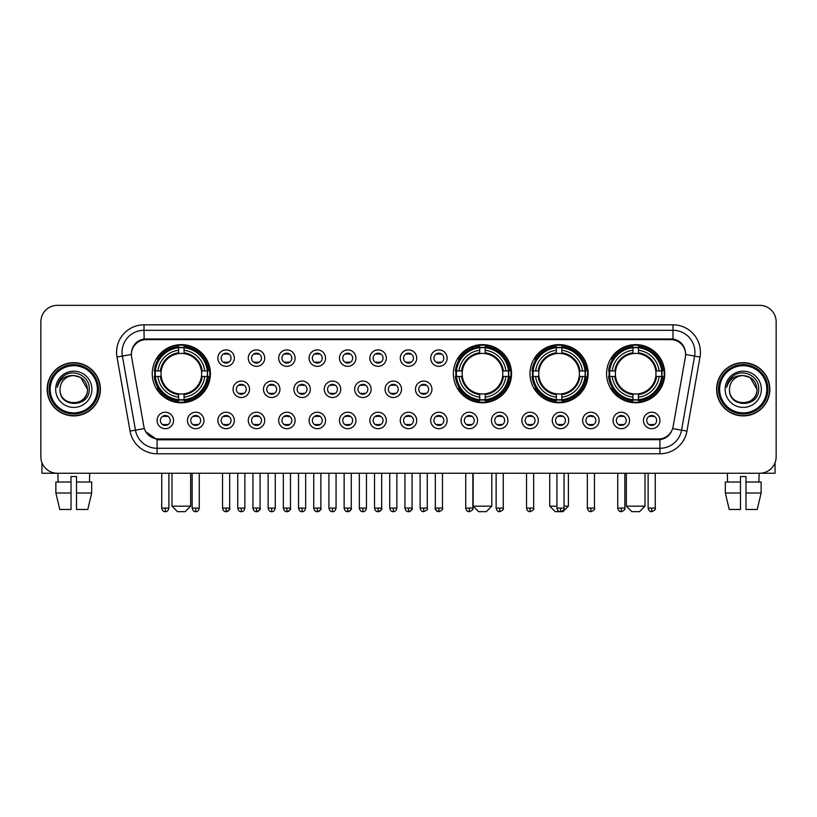 <?xml version="1.0" encoding="UTF-8"?>
<svg xmlns="http://www.w3.org/2000/svg" width="817" height="817" viewBox="0 0 817 817"><rect width="100%" height="100%" fill="white"/><g stroke="black" fill="none" stroke-linecap="round" stroke-linejoin="round"><path stroke-width="1.23" d="M453.384 373.706A29.085 29.085 0 0 0 482.469 402.791A29.085 29.085 0 0 0 511.554 373.706A29.085 29.085 0 0 0 482.469 344.631A29.085 29.085 0 0 0 453.384 373.706M529.988 373.706A29.085 29.085 0 0 0 559.073 402.791A29.085 29.085 0 0 0 588.158 373.706A29.085 29.085 0 0 0 559.073 344.631A29.085 29.085 0 0 0 529.988 373.706M606.592 373.706A29.085 29.085 0 0 0 635.677 402.791A29.085 29.085 0 0 0 664.762 373.706A29.085 29.085 0 0 0 635.677 344.631A29.085 29.085 0 0 0 606.592 373.706M152.238 373.706A29.085 29.085 0 0 0 181.323 402.791A29.085 29.085 0 0 0 210.408 373.706A29.085 29.085 0 0 0 181.323 344.631A29.085 29.085 0 0 0 152.238 373.706M203.933 420.459A8.231 8.231 0 0 1 195.702 428.69A8.231 8.231 0 0 1 187.471 420.459A8.231 8.231 0 0 1 195.702 412.228A8.231 8.231 0 0 1 203.933 420.459M190.759 420.459A4.943 4.943 0 0 0 195.702 425.402A4.943 4.943 0 0 0 200.645 420.459A4.943 4.943 0 0 0 195.702 415.526A4.943 4.943 0 0 0 190.759 420.459M234.336 420.459A8.231 8.231 0 0 1 226.105 428.69A8.231 8.231 0 0 1 217.873 420.459A8.231 8.231 0 0 1 226.105 412.228A8.231 8.231 0 0 1 234.336 420.459M221.162 420.459A4.943 4.943 0 0 0 226.105 425.402A4.943 4.943 0 0 0 231.037 420.459A4.943 4.943 0 0 0 226.105 415.526A4.943 4.943 0 0 0 221.162 420.459M264.728 420.459A8.231 8.231 0 0 1 256.497 428.69A8.231 8.231 0 0 1 248.266 420.459A8.231 8.231 0 0 1 256.497 412.228A8.231 8.231 0 0 1 264.728 420.459M251.565 420.459A4.943 4.943 0 0 0 256.497 425.402A4.943 4.943 0 0 0 261.44 420.459A4.943 4.943 0 0 0 256.497 415.526A4.943 4.943 0 0 0 251.565 420.459M295.131 420.459A8.231 8.231 0 0 1 286.9 428.69A8.231 8.231 0 0 1 278.668 420.459A8.231 8.231 0 0 1 286.9 412.228A8.231 8.231 0 0 1 295.131 420.459M281.967 420.459A4.943 4.943 0 0 0 286.9 425.402A4.943 4.943 0 0 0 291.843 420.459A4.943 4.943 0 0 0 286.9 415.526A4.943 4.943 0 0 0 281.967 420.459M325.534 420.459A8.231 8.231 0 0 1 317.302 428.69A8.231 8.231 0 0 1 309.071 420.459A8.231 8.231 0 0 1 317.302 412.228A8.231 8.231 0 0 1 325.534 420.459M312.36 420.459A4.943 4.943 0 0 0 317.302 425.402A4.943 4.943 0 0 0 322.235 420.459A4.943 4.943 0 0 0 317.302 415.526A4.943 4.943 0 0 0 312.36 420.459M355.936 420.459A8.231 8.231 0 0 1 347.705 428.69A8.231 8.231 0 0 1 339.474 420.459A8.231 8.231 0 0 1 347.705 412.228A8.231 8.231 0 0 1 355.936 420.459M342.762 420.459A4.943 4.943 0 0 0 347.705 425.402A4.943 4.943 0 0 0 352.638 420.459A4.943 4.943 0 0 0 347.705 415.526A4.943 4.943 0 0 0 342.762 420.459M386.329 420.459A8.231 8.231 0 0 1 378.097 428.69A8.231 8.231 0 0 1 369.866 420.459A8.231 8.231 0 0 1 378.097 412.228A8.231 8.231 0 0 1 386.329 420.459M373.165 420.459A4.943 4.943 0 0 0 378.097 425.402A4.943 4.943 0 0 0 383.04 420.459A4.943 4.943 0 0 0 378.097 415.526A4.943 4.943 0 0 0 373.165 420.459M416.731 420.459A8.231 8.231 0 0 1 408.5 428.69A8.231 8.231 0 0 1 400.269 420.459A8.231 8.231 0 0 1 408.5 412.228A8.231 8.231 0 0 1 416.731 420.459M403.557 420.459A4.943 4.943 0 0 0 408.5 425.402A4.943 4.943 0 0 0 413.443 420.459A4.943 4.943 0 0 0 408.5 415.526A4.943 4.943 0 0 0 403.557 420.459M447.134 420.459A8.231 8.231 0 0 1 438.903 428.69A8.231 8.231 0 0 1 430.671 420.459A8.231 8.231 0 0 1 438.903 412.228A8.231 8.231 0 0 1 447.134 420.459M433.96 420.459A4.943 4.943 0 0 0 438.903 425.402A4.943 4.943 0 0 0 443.835 420.459A4.943 4.943 0 0 0 438.903 415.526A4.943 4.943 0 0 0 433.96 420.459M477.526 420.459A8.231 8.231 0 0 1 469.295 428.69A8.231 8.231 0 0 1 461.064 420.459A8.231 8.231 0 0 1 469.295 412.228A8.231 8.231 0 0 1 477.526 420.459M464.362 420.459A4.943 4.943 0 0 0 469.295 425.402A4.943 4.943 0 0 0 474.238 420.459A4.943 4.943 0 0 0 469.295 415.526A4.943 4.943 0 0 0 464.362 420.459M507.929 420.459A8.231 8.231 0 0 1 499.698 428.69A8.231 8.231 0 0 1 491.466 420.459A8.231 8.231 0 0 1 499.698 412.228A8.231 8.231 0 0 1 507.929 420.459M494.765 420.459A4.943 4.943 0 0 0 499.698 425.402A4.943 4.943 0 0 0 504.64 420.459A4.943 4.943 0 0 0 499.698 415.526A4.943 4.943 0 0 0 494.765 420.459M538.332 420.459A8.231 8.231 0 0 1 530.1 428.69A8.231 8.231 0 0 1 521.869 420.459A8.231 8.231 0 0 1 530.1 412.228A8.231 8.231 0 0 1 538.332 420.459M525.157 420.459A4.943 4.943 0 0 0 530.1 425.402A4.943 4.943 0 0 0 535.033 420.459A4.943 4.943 0 0 0 530.1 415.526A4.943 4.943 0 0 0 525.157 420.459M568.734 420.459A8.231 8.231 0 0 1 560.503 428.69A8.231 8.231 0 0 1 552.272 420.459A8.231 8.231 0 0 1 560.503 412.228A8.231 8.231 0 0 1 568.734 420.459M555.56 420.459A4.943 4.943 0 0 0 560.503 425.402A4.943 4.943 0 0 0 565.435 420.459A4.943 4.943 0 0 0 560.503 415.526A4.943 4.943 0 0 0 555.56 420.459M599.127 420.459A8.231 8.231 0 0 1 590.895 428.69A8.231 8.231 0 0 1 582.664 420.459A8.231 8.231 0 0 1 590.895 412.228A8.231 8.231 0 0 1 599.127 420.459M585.963 420.459A4.943 4.943 0 0 0 590.895 425.402A4.943 4.943 0 0 0 595.838 420.459A4.943 4.943 0 0 0 590.895 415.526A4.943 4.943 0 0 0 585.963 420.459M629.529 420.459A8.231 8.231 0 0 1 621.298 428.69A8.231 8.231 0 0 1 613.067 420.459A8.231 8.231 0 0 1 621.298 412.228A8.231 8.231 0 0 1 629.529 420.459M616.355 420.459A4.943 4.943 0 0 0 621.298 425.402A4.943 4.943 0 0 0 626.241 420.459A4.943 4.943 0 0 0 621.298 415.526A4.943 4.943 0 0 0 616.355 420.459M659.932 420.459A8.231 8.231 0 0 1 651.7 428.69A8.231 8.231 0 0 1 643.469 420.459A8.231 8.231 0 0 1 651.7 412.228A8.231 8.231 0 0 1 659.932 420.459M646.758 420.459A4.943 4.943 0 0 0 651.7 425.402A4.943 4.943 0 0 0 656.633 420.459A4.943 4.943 0 0 0 651.7 415.526A4.943 4.943 0 0 0 646.758 420.459M173.531 420.459A8.231 8.231 0 0 1 165.3 428.69A8.231 8.231 0 0 1 157.068 420.459A8.231 8.231 0 0 1 165.3 412.228A8.231 8.231 0 0 1 173.531 420.459M160.367 420.459A4.943 4.943 0 0 0 165.3 425.402A4.943 4.943 0 0 0 170.242 420.459A4.943 4.943 0 0 0 165.3 415.526A4.943 4.943 0 0 0 160.367 420.459M249.532 389.29A8.231 8.231 0 0 1 241.301 397.522A8.231 8.231 0 0 1 233.07 389.29A8.231 8.231 0 0 1 241.301 381.059A8.231 8.231 0 0 1 249.532 389.29M236.358 389.29A4.943 4.943 0 0 0 241.301 394.233A4.943 4.943 0 0 0 246.244 389.29A4.943 4.943 0 0 0 241.301 384.358A4.943 4.943 0 0 0 236.358 389.29M279.935 389.29A8.231 8.231 0 0 1 271.704 397.522A8.231 8.231 0 0 1 263.472 389.29A8.231 8.231 0 0 1 271.704 381.059A8.231 8.231 0 0 1 279.935 389.29M266.761 389.29A4.943 4.943 0 0 0 271.704 394.233A4.943 4.943 0 0 0 276.636 389.29A4.943 4.943 0 0 0 271.704 384.358A4.943 4.943 0 0 0 266.761 389.29M310.327 389.29A8.231 8.231 0 0 1 302.096 397.522A8.231 8.231 0 0 1 293.875 389.29A8.231 8.231 0 0 1 302.096 381.059A8.231 8.231 0 0 1 310.327 389.29M297.163 389.29A4.943 4.943 0 0 0 302.096 394.233A4.943 4.943 0 0 0 307.039 389.29A4.943 4.943 0 0 0 302.096 384.358A4.943 4.943 0 0 0 297.163 389.29M340.73 389.29A8.231 8.231 0 0 1 332.499 397.522A8.231 8.231 0 0 1 324.267 389.29A8.231 8.231 0 0 1 332.499 381.059A8.231 8.231 0 0 1 340.73 389.29M327.566 389.29A4.943 4.943 0 0 0 332.499 394.233A4.943 4.943 0 0 0 337.441 389.29A4.943 4.943 0 0 0 332.499 384.358A4.943 4.943 0 0 0 327.566 389.29M371.132 389.29A8.231 8.231 0 0 1 362.901 397.522A8.231 8.231 0 0 1 354.67 389.29A8.231 8.231 0 0 1 362.901 381.059A8.231 8.231 0 0 1 371.132 389.29M357.958 389.29A4.943 4.943 0 0 0 362.901 394.233A4.943 4.943 0 0 0 367.844 389.29A4.943 4.943 0 0 0 362.901 384.358A4.943 4.943 0 0 0 357.958 389.29M401.535 389.29A8.231 8.231 0 0 1 393.304 397.522A8.231 8.231 0 0 1 385.073 389.29A8.231 8.231 0 0 1 393.304 381.059A8.231 8.231 0 0 1 401.535 389.29M388.361 389.29A4.943 4.943 0 0 0 393.304 394.233A4.943 4.943 0 0 0 398.236 389.29A4.943 4.943 0 0 0 393.304 384.358A4.943 4.943 0 0 0 388.361 389.29M431.927 389.29A8.231 8.231 0 0 1 423.696 397.522A8.231 8.231 0 0 1 415.465 389.29A8.231 8.231 0 0 1 423.696 381.059A8.231 8.231 0 0 1 431.927 389.29M418.764 389.29A4.943 4.943 0 0 0 423.696 394.233A4.943 4.943 0 0 0 428.639 389.29A4.943 4.943 0 0 0 423.696 384.358A4.943 4.943 0 0 0 418.764 389.29M234.336 358.122A8.231 8.231 0 0 1 226.105 366.353A8.231 8.231 0 0 1 217.873 358.122A8.231 8.231 0 0 1 226.105 349.89A8.231 8.231 0 0 1 234.336 358.122M221.162 358.122A4.943 4.943 0 0 0 226.105 363.065A4.943 4.943 0 0 0 231.037 358.122A4.943 4.943 0 0 0 226.105 353.189A4.943 4.943 0 0 0 221.162 358.122M264.728 358.122A8.231 8.231 0 0 1 256.497 366.353A8.231 8.231 0 0 1 248.266 358.122A8.231 8.231 0 0 1 256.497 349.89A8.231 8.231 0 0 1 264.728 358.122M251.565 358.122A4.943 4.943 0 0 0 256.497 363.065A4.943 4.943 0 0 0 261.44 358.122A4.943 4.943 0 0 0 256.497 353.189A4.943 4.943 0 0 0 251.565 358.122M295.131 358.122A8.231 8.231 0 0 1 286.9 366.353A8.231 8.231 0 0 1 278.668 358.122A8.231 8.231 0 0 1 286.9 349.89A8.231 8.231 0 0 1 295.131 358.122M281.967 358.122A4.943 4.943 0 0 0 286.9 363.065A4.943 4.943 0 0 0 291.843 358.122A4.943 4.943 0 0 0 286.9 353.189A4.943 4.943 0 0 0 281.967 358.122M325.534 358.122A8.231 8.231 0 0 1 317.302 366.353A8.231 8.231 0 0 1 309.071 358.122A8.231 8.231 0 0 1 317.302 349.89A8.231 8.231 0 0 1 325.534 358.122M312.36 358.122A4.943 4.943 0 0 0 317.302 363.065A4.943 4.943 0 0 0 322.235 358.122A4.943 4.943 0 0 0 317.302 353.189A4.943 4.943 0 0 0 312.36 358.122M355.936 358.122A8.231 8.231 0 0 1 347.705 366.353A8.231 8.231 0 0 1 339.474 358.122A8.231 8.231 0 0 1 347.705 349.89A8.231 8.231 0 0 1 355.936 358.122M342.762 358.122A4.943 4.943 0 0 0 347.705 363.065A4.943 4.943 0 0 0 352.638 358.122A4.943 4.943 0 0 0 347.705 353.189A4.943 4.943 0 0 0 342.762 358.122M386.329 358.122A8.231 8.231 0 0 1 378.097 366.353A8.231 8.231 0 0 1 369.866 358.122A8.231 8.231 0 0 1 378.097 349.89A8.231 8.231 0 0 1 386.329 358.122M373.165 358.122A4.943 4.943 0 0 0 378.097 363.065A4.943 4.943 0 0 0 383.04 358.122A4.943 4.943 0 0 0 378.097 353.189A4.943 4.943 0 0 0 373.165 358.122M416.731 358.122A8.231 8.231 0 0 1 408.5 366.353A8.231 8.231 0 0 1 400.269 358.122A8.231 8.231 0 0 1 408.5 349.89A8.231 8.231 0 0 1 416.731 358.122M403.557 358.122A4.943 4.943 0 0 0 408.5 363.065A4.943 4.943 0 0 0 413.443 358.122A4.943 4.943 0 0 0 408.5 353.189A4.943 4.943 0 0 0 403.557 358.122M447.134 358.122A8.231 8.231 0 0 1 438.903 366.353A8.231 8.231 0 0 1 430.671 358.122A8.231 8.231 0 0 1 438.903 349.89A8.231 8.231 0 0 1 447.134 358.122M433.96 358.122A4.943 4.943 0 0 0 438.903 363.065A4.943 4.943 0 0 0 443.835 358.122A4.943 4.943 0 0 0 438.903 353.189A4.943 4.943 0 0 0 433.96 358.122M131.619 357.019A14.818 14.818 0 0 1 146.202 339.637L670.798 339.637A14.818 14.818 0 0 1 685.381 357.019L673.096 426.709A14.818 14.818 0 0 1 658.502 438.954L158.498 438.954A14.818 14.818 0 0 1 143.904 426.709L131.619 357.019M154.852 376.453A26.614 26.614 0 0 1 154.852 370.969M609.206 376.453A26.614 26.614 0 0 1 609.206 370.969M532.602 376.453A26.614 26.614 0 0 1 532.602 370.969M455.998 376.453A26.614 26.614 0 0 1 455.998 370.969M47.161 389.29A26.614 26.614 0 0 0 73.775 415.904A26.614 26.614 0 0 0 100.389 389.29A26.614 26.614 0 0 0 73.775 362.677A26.614 26.614 0 0 0 47.161 389.29M716.611 389.29A26.614 26.614 0 0 0 743.225 415.904A26.614 26.614 0 0 0 769.839 389.29A26.614 26.614 0 0 0 743.225 362.677A26.614 26.614 0 0 0 716.611 389.29M131.455 352.26L131.414 354.476L131.455 352.26C132.599 344.958 136.786 340.536 144.006 338.973L672.994 338.973C680.204 340.526 684.391 344.948 685.545 352.26L685.586 354.476M144.006 324.819L672.994 324.819A27.441 27.441 0 0 1 700.006 357.019L686.944 431.1A27.441 27.441 0 0 1 659.922 453.772L157.078 453.772A27.441 27.441 0 0 1 130.056 431.1L116.994 357.019A27.441 27.441 0 0 1 144.006 324.819L144.006 330.303L672.994 330.303A21.947 21.947 0 0 1 694.603 356.069L681.541 430.14A21.947 21.947 0 0 1 659.922 448.288L157.078 448.288A21.947 21.947 0 0 1 135.459 430.14L122.397 356.069A21.947 21.947 0 0 1 144.006 330.303L144.129 338.953M135.408 343.477L139.35 340.495M139.482 340.423L143.312 339.096M659.922 453.772L659.922 439.679C666.447 438.596 670.665 434.889 672.585 428.568C670.675 434.889 666.458 438.586 659.922 439.679L158.784 439.781L157.078 439.679L145.518 431.55M684.125 347.174L685.545 352.26M776.15 321.796A16.463 16.463 0 0 0 759.687 305.344L57.313 305.344A16.463 16.463 0 0 0 40.85 321.796L40.85 456.785A16.463 16.463 0 0 0 57.313 473.247L759.687 473.247A16.463 16.463 0 0 0 776.15 456.785L776.15 321.796L776.15 456.785M672.646 428.578L681.541 430.14L694.603 356.069L700.006 357.019M40.85 321.796L40.85 456.785M759.687 305.344L57.313 305.344M57.313 473.247L759.687 473.247M41.943 462.698L41.943 473.247L105.597 473.247M55.873 482.03L55.873 493.008L59.774 509.471L55.873 493.008L55.873 482.03L71.028 482.03L71.028 476.546L76.522 476.546L76.522 482.03L91.678 482.03L91.678 493.008L87.776 509.471L91.678 493.008L76.522 493.008L76.522 482.03L76.522 509.471L87.776 509.471M89.686 473.247L89.451 482.03M71.028 482.03L71.028 509.471L59.774 509.471M55.873 493.008L71.028 493.008M57.864 473.247L58.099 482.03M97.366 389.29A23.591 23.591 0 0 0 73.775 365.699A23.591 23.591 0 0 0 50.174 389.29A23.591 23.591 0 0 0 73.775 412.891A23.591 23.591 0 0 0 97.366 389.29M98.469 389.29A24.694 24.694 0 0 0 73.775 364.596A24.694 24.694 0 0 0 49.081 389.29A24.694 24.694 0 0 0 73.775 413.984A24.694 24.694 0 0 0 98.469 389.29M100.113 389.29A26.338 26.338 0 0 0 73.775 362.952A26.338 26.338 0 0 0 47.437 389.29A26.338 26.338 0 0 0 73.775 415.639A26.338 26.338 0 0 0 100.113 389.29M87.49 389.29C86.673 380.957 82.109 376.392 73.775 375.575L80.638 377.413L87.49 389.29L80.638 377.413L73.775 375.575L80.638 377.413L87.49 389.29L80.638 377.413L73.775 375.575L80.638 377.413L87.49 389.29C88.328 406.989 59.212 406.989 60.06 389.29C58.834 408.337 89.87 407.908 89.227 389.29C90.248 376.228 73.121 367.926 63.256 376.341C59.815 379.211 57.803 382.867 57.21 387.299C59.794 379.129 65.319 375.217 73.775 375.575L80.638 377.413L87.49 389.29C88.328 406.989 59.212 406.989 60.06 389.29C59.212 406.989 88.328 406.989 87.49 389.29C88.328 406.989 59.212 406.989 60.06 389.29C59.212 406.989 88.328 406.989 87.49 389.29C88.328 406.989 59.212 406.989 60.06 389.29C59.212 406.989 88.328 406.989 87.49 389.29C88.328 406.989 59.212 406.989 60.06 389.29C59.212 406.989 88.328 406.989 87.49 389.29C88.328 406.989 59.212 406.989 60.06 389.29C59.212 406.989 88.328 406.989 87.49 389.29C88.328 406.989 59.212 406.989 60.06 389.29C59.212 406.989 88.328 406.989 87.49 389.29C88.328 406.989 59.212 406.989 60.06 389.29A13.715 13.715 0 0 1 73.775 375.575L80.638 377.413L87.49 389.29C88.042 399.942 74.347 407.019 65.993 400.596M55.668 389.29A18.107 18.107 0 0 0 73.775 407.407A18.107 18.107 0 0 0 91.882 389.29A18.107 18.107 0 0 0 73.775 371.184A18.107 18.107 0 0 0 55.668 389.29M63.246 376.341L59.202 381.151M58.957 381.621L59.314 380.957L58.957 381.621M185.163 511.656L177.483 511.656L171.999 506.172L190.657 506.172L185.163 511.656M184.07 399.687L184.07 400.79A27.216 27.216 0 0 0 208.406 376.453L207.304 376.453A26.124 26.124 0 0 1 184.07 399.687L184.07 397.144A23.591 23.591 0 0 0 204.761 376.453L201.442 376.453A20.302 20.302 0 0 0 184.07 353.598L184.07 347.736A26.124 26.124 0 0 1 207.304 370.969L208.406 370.969A27.216 27.216 0 0 0 184.07 346.633L184.07 347.736M155.353 376.453L154.25 376.453A27.216 27.216 0 0 0 178.586 400.79L178.586 399.687A26.124 26.124 0 0 1 155.353 376.453L157.885 376.453A23.591 23.591 0 0 0 178.586 397.144L178.586 393.825A20.302 20.302 0 0 0 201.442 376.453L202.248 376.453A21.109 21.109 0 0 1 184.07 394.642L184.07 397.144M178.586 347.736L178.586 346.633A27.216 27.216 0 0 0 154.25 370.969L155.353 370.969A26.124 26.124 0 0 1 178.586 347.736L178.586 350.279A23.591 23.591 0 0 0 157.885 370.969L161.204 370.969A20.302 20.302 0 0 0 178.586 393.825L178.586 394.642A21.109 21.109 0 0 1 160.398 376.453L157.885 376.453M155.404 376.453A26.062 26.062 0 0 1 155.404 370.969M184.07 347.787A26.062 26.062 0 0 0 178.586 347.787M207.242 370.969A26.062 26.062 0 0 1 207.242 376.453M207.304 370.969L204.761 370.969A23.591 23.591 0 0 0 184.07 350.279M204.761 376.453L207.304 376.453M178.586 397.144L178.586 399.687M201.442 370.969L204.761 370.969M201.442 376.453A20.302 20.302 0 0 1 184.07 393.825L184.07 394.642M178.586 393.825A20.302 20.302 0 0 1 161.204 376.453L160.398 376.453M184.07 399.625A26.062 26.062 0 0 1 178.586 399.625M157.885 370.969L155.353 370.969M178.586 353.557L178.586 350.279M184.07 353.598A20.302 20.302 0 0 0 161.204 370.969L160.398 370.969A21.109 21.109 0 0 1 178.586 352.781M184.07 353.557L184.07 352.781A21.109 21.109 0 0 1 202.248 370.969M158.498 358.898L156.935 358.898A28.534 28.534 0 0 1 209.857 373.706A28.534 28.534 0 0 1 156.935 388.524L158.498 388.524M486.309 511.656L478.629 511.656L473.145 506.172L491.793 506.172L486.309 511.656M485.216 399.687L485.216 400.79A27.216 27.216 0 0 0 509.542 376.453L508.44 376.453A26.124 26.124 0 0 1 485.216 399.687L485.216 397.144A23.591 23.591 0 0 0 505.907 376.453L502.588 376.453A20.302 20.302 0 0 0 485.216 353.598L485.216 347.736A26.124 26.124 0 0 1 508.44 370.969L509.542 370.969A27.216 27.216 0 0 0 485.216 346.633L485.216 347.736M456.499 376.453L455.386 376.453A27.216 27.216 0 0 0 479.722 400.79L479.722 399.687A26.124 26.124 0 0 1 456.499 376.453L459.031 376.453A23.591 23.591 0 0 0 479.722 397.144L479.722 393.825A20.302 20.302 0 0 0 502.588 376.453L503.395 376.453A21.109 21.109 0 0 1 485.216 394.642L485.216 397.144M479.722 347.736L479.722 346.633A27.216 27.216 0 0 0 455.386 370.969L456.499 370.969A26.124 26.124 0 0 1 479.722 347.736L479.722 350.279A23.591 23.591 0 0 0 459.031 370.969L462.351 370.969A20.302 20.302 0 0 0 479.722 393.825L479.722 394.642A21.109 21.109 0 0 1 461.544 376.453L459.031 376.453M456.55 376.453A26.062 26.062 0 0 1 456.55 370.969M485.216 347.787A26.062 26.062 0 0 0 479.722 347.787M508.388 370.969A26.062 26.062 0 0 1 508.388 376.453M508.44 370.969L505.907 370.969A23.591 23.591 0 0 0 485.216 350.279M505.907 376.453L508.44 376.453M479.722 397.144L479.722 399.687M502.588 370.969L505.907 370.969M502.588 376.453A20.302 20.302 0 0 1 485.216 393.825L485.216 394.642M479.722 393.825A20.302 20.302 0 0 1 462.351 376.453L461.544 376.453M485.216 399.625A26.062 26.062 0 0 1 479.722 399.625M459.031 370.969L456.499 370.969M479.722 353.557L479.722 350.279M485.216 353.598A20.302 20.302 0 0 0 462.351 370.969L461.544 370.969A21.109 21.109 0 0 1 479.722 352.781M485.216 353.557L485.216 352.781A21.109 21.109 0 0 1 503.395 370.969M459.634 358.898L458.082 358.898A28.534 28.534 0 0 1 511.003 373.706A28.534 28.534 0 0 1 458.082 388.524L459.634 388.524M564.067 506.172L568.397 506.172L562.913 511.656L555.233 511.656L549.739 506.172L556.928 506.172M561.82 399.687L561.82 400.79A27.216 27.216 0 0 0 586.146 376.453L585.043 376.453A26.124 26.124 0 0 1 561.82 399.687L561.82 397.144A23.591 23.591 0 0 0 582.511 376.453L579.192 376.453A20.302 20.302 0 0 0 561.82 353.598L561.82 347.736A26.124 26.124 0 0 1 585.043 370.969L586.146 370.969A27.216 27.216 0 0 0 561.82 346.633L561.82 347.736M533.092 376.453L531.99 376.453A27.216 27.216 0 0 0 556.326 400.79L556.326 399.687A26.124 26.124 0 0 1 533.092 376.453L535.635 376.453A23.591 23.591 0 0 0 556.326 397.144L556.326 393.825A20.302 20.302 0 0 0 579.192 376.453L579.999 376.453A21.109 21.109 0 0 1 561.82 394.642L561.82 397.144M556.326 347.736L556.326 346.633A27.216 27.216 0 0 0 531.99 370.969L533.092 370.969A26.124 26.124 0 0 1 556.326 347.736L556.326 350.279A23.591 23.591 0 0 0 535.635 370.969L538.954 370.969A20.302 20.302 0 0 0 556.326 393.825L556.326 394.642A21.109 21.109 0 0 1 538.148 376.453L535.635 376.453M533.154 376.453A26.062 26.062 0 0 1 533.154 370.969M561.82 347.787A26.062 26.062 0 0 0 556.326 347.787M584.992 370.969A26.062 26.062 0 0 1 584.992 376.453M585.043 370.969L582.511 370.969A23.591 23.591 0 0 0 561.82 350.279M582.511 376.453L585.043 376.453M556.326 397.144L556.326 399.687M579.192 370.969L582.511 370.969M579.192 376.453A20.302 20.302 0 0 1 561.82 393.825L561.82 394.642M556.326 393.825A20.302 20.302 0 0 1 538.954 376.453L538.148 376.453M561.82 399.625A26.062 26.062 0 0 1 556.326 399.625M535.635 370.969L533.092 370.969M556.326 353.557L556.326 350.279M561.82 353.598A20.302 20.302 0 0 0 538.954 370.969L538.148 370.969A21.109 21.109 0 0 1 556.326 352.781M561.82 353.557L561.82 352.781A21.109 21.109 0 0 1 579.999 370.969M536.238 358.898L534.686 358.898A28.534 28.534 0 0 1 587.607 373.706A28.534 28.534 0 0 1 534.686 388.524L536.238 388.524M639.517 511.656L631.837 511.656L626.343 506.172L645.001 506.172L639.517 511.656M638.414 399.687L638.414 400.79A27.216 27.216 0 0 0 662.75 376.453L661.647 376.453A26.124 26.124 0 0 1 638.414 399.687L638.414 397.144A23.591 23.591 0 0 0 659.115 376.453L655.796 376.453A20.302 20.302 0 0 0 638.414 353.598L638.414 347.736A26.124 26.124 0 0 1 661.647 370.969L662.75 370.969A27.216 27.216 0 0 0 638.414 346.633L638.414 347.736M609.696 376.453L608.594 376.453A27.216 27.216 0 0 0 632.93 400.79L632.93 399.687A26.124 26.124 0 0 1 609.696 376.453L612.239 376.453A23.591 23.591 0 0 0 632.93 397.144L632.93 393.825A20.302 20.302 0 0 0 655.796 376.453L656.602 376.453A21.109 21.109 0 0 1 638.414 394.642L638.414 397.144M632.93 347.736L632.93 346.633A27.216 27.216 0 0 0 608.594 370.969L609.696 370.969A26.124 26.124 0 0 1 632.93 347.736L632.93 350.279A23.591 23.591 0 0 0 612.239 370.969L615.558 370.969A20.302 20.302 0 0 0 632.93 393.825L632.93 394.642A21.109 21.109 0 0 1 614.752 376.453L612.239 376.453M609.758 376.453A26.062 26.062 0 0 1 609.758 370.969M638.414 347.787A26.062 26.062 0 0 0 632.93 347.787M661.596 370.969A26.062 26.062 0 0 1 661.596 376.453M661.647 370.969L659.115 370.969A23.591 23.591 0 0 0 638.414 350.279M659.115 376.453L661.647 376.453M632.93 397.144L632.93 399.687M655.796 370.969L659.115 370.969M655.796 376.453A20.302 20.302 0 0 1 638.414 393.825L638.414 394.642M632.93 393.825A20.302 20.302 0 0 1 615.558 376.453L614.752 376.453M638.414 399.625A26.062 26.062 0 0 1 632.93 399.625M612.239 370.969L609.696 370.969M632.93 353.557L632.93 350.279M638.414 353.598A20.302 20.302 0 0 0 615.558 370.969L614.752 370.969A21.109 21.109 0 0 1 632.93 352.781M638.414 353.557L638.414 352.781A21.109 21.109 0 0 1 656.602 370.969M612.842 358.898L611.29 358.898A28.534 28.534 0 0 1 664.211 373.706A28.534 28.534 0 0 1 611.29 388.524L612.842 388.524M224.461 362.779L224.461 362.002A4.208 4.208 0 0 0 227.749 362.002L227.749 362.779M227.749 353.475L227.749 354.251A4.208 4.208 0 0 0 224.461 354.251L224.461 353.475M254.853 362.779L254.853 362.002A4.208 4.208 0 0 0 258.152 362.002L258.152 362.779M258.152 353.475L258.152 354.251A4.208 4.208 0 0 0 254.853 354.251L254.853 353.475M285.256 362.779L285.256 362.002A4.208 4.208 0 0 0 288.544 362.002L288.544 362.779M288.544 353.475L288.544 354.251A4.208 4.208 0 0 0 285.256 354.251L285.256 353.475M315.658 362.779L315.658 362.002A4.208 4.208 0 0 0 318.947 362.002L318.947 362.779M318.947 353.475L318.947 354.251A4.208 4.208 0 0 0 315.658 354.251L315.658 353.475M346.051 362.779L346.051 362.002A4.208 4.208 0 0 0 349.349 362.002L349.349 362.779M349.349 353.475L349.349 354.251A4.208 4.208 0 0 0 346.051 354.251L346.051 353.475M376.453 362.779L376.453 362.002A4.208 4.208 0 0 0 379.742 362.002L379.742 362.779M379.742 353.475L379.742 354.251A4.208 4.208 0 0 0 376.453 354.251L376.453 353.475M406.856 362.779L406.856 362.002A4.208 4.208 0 0 0 410.144 362.002L410.144 362.779M410.144 353.475L410.144 354.251A4.208 4.208 0 0 0 406.856 354.251L406.856 353.475M437.258 362.779L437.258 362.002A4.208 4.208 0 0 0 440.547 362.002L440.547 362.779M440.547 353.475L440.547 354.251A4.208 4.208 0 0 0 437.258 354.251L437.258 353.475M239.657 393.947L239.657 393.171A4.208 4.208 0 0 0 242.945 393.171L242.945 393.947M242.945 384.633L242.945 385.42A4.208 4.208 0 0 0 239.657 385.42L239.657 384.633M270.059 393.947L270.059 393.171A4.208 4.208 0 0 0 273.348 393.171L273.348 393.947M273.348 384.633L273.348 385.42A4.208 4.208 0 0 0 270.059 385.42L270.059 384.633M300.452 393.947L300.452 393.171A4.208 4.208 0 0 0 303.75 393.171L303.75 393.947M303.75 384.633L303.75 385.42A4.208 4.208 0 0 0 300.452 385.42L300.452 384.633M330.854 393.947L330.854 393.171A4.208 4.208 0 0 0 334.143 393.171L334.143 393.947M334.143 384.633L334.143 385.42A4.208 4.208 0 0 0 330.854 385.42L330.854 384.633M361.257 393.947L361.257 393.171A4.208 4.208 0 0 0 364.545 393.171L364.545 393.947M364.545 384.633L364.545 385.42A4.208 4.208 0 0 0 361.257 385.42L361.257 384.633M391.649 393.947L391.649 393.171A4.208 4.208 0 0 0 394.948 393.171L394.948 393.947M394.948 384.633L394.948 385.42A4.208 4.208 0 0 0 391.649 385.42L391.649 384.633M422.052 393.947L422.052 393.171A4.208 4.208 0 0 0 425.351 393.171L425.351 393.947M425.351 384.633L425.351 385.42A4.208 4.208 0 0 0 422.052 385.42L422.052 384.633M163.655 425.116L163.655 424.34A4.208 4.208 0 0 0 166.944 424.34L166.944 425.116M166.944 415.802L166.944 416.588A4.208 4.208 0 0 0 163.655 416.588L163.655 415.802M775.057 462.698L775.057 473.247L711.403 473.247M725.322 482.03L725.322 493.008L729.224 509.471L725.322 493.008L725.322 482.03L740.478 482.03L740.478 476.546L745.972 476.546L745.972 482.03L761.127 482.03L761.127 493.008L757.226 509.471L761.127 493.008L745.972 493.008L745.972 482.03M759.136 473.247L758.901 482.03M740.478 482.03L740.478 509.471L729.224 509.471M725.322 493.008L740.478 493.008M757.226 509.471L745.972 509.471L745.972 493.008M727.314 473.247L727.549 482.03M766.826 389.29A23.591 23.591 0 0 0 743.225 365.699A23.591 23.591 0 0 0 719.634 389.29A23.591 23.591 0 0 0 743.225 412.891A23.591 23.591 0 0 0 766.826 389.29M767.919 389.29A24.694 24.694 0 0 0 743.225 364.596A24.694 24.694 0 0 0 718.531 389.29A24.694 24.694 0 0 0 743.225 413.984A24.694 24.694 0 0 0 767.919 389.29M769.563 389.29A26.338 26.338 0 0 0 743.225 362.952A26.338 26.338 0 0 0 716.887 389.29A26.338 26.338 0 0 0 743.225 415.639A26.338 26.338 0 0 0 769.563 389.29M729.51 389.29A13.715 13.715 0 0 1 743.225 375.575L750.088 377.413L756.94 389.29L750.088 377.413L743.225 375.575L750.088 377.413L756.94 389.29L750.088 377.413L743.225 375.575L750.088 377.413L756.94 389.29L750.088 377.413L743.225 375.575L750.088 377.413L756.94 389.29C757.788 406.989 728.672 406.989 729.51 389.29C728.284 408.337 759.32 407.908 758.676 389.29C759.698 376.228 742.571 367.926 732.706 376.341C729.264 379.211 727.253 382.867 726.66 387.299C729.244 379.129 734.769 375.217 743.225 375.575L750.088 377.413L756.94 389.29C757.788 406.989 728.672 406.989 729.51 389.29C728.672 406.989 757.788 406.989 756.94 389.29C757.788 406.989 728.672 406.989 729.51 389.29C728.672 406.989 757.788 406.989 756.94 389.29C757.788 406.989 728.672 406.989 729.51 389.29C728.672 406.989 757.788 406.989 756.94 389.29C757.788 406.989 728.672 406.989 729.51 389.29C728.672 406.989 757.788 406.989 756.94 389.29C757.788 406.989 728.672 406.989 729.51 389.29C728.672 406.989 757.788 406.989 756.94 389.29C757.492 399.942 743.797 407.019 735.443 400.596M743.225 375.575C751.558 376.392 756.134 380.957 756.94 389.29M725.118 389.29A18.107 18.107 0 0 0 743.225 407.407A18.107 18.107 0 0 0 761.332 389.29A18.107 18.107 0 0 0 743.225 371.184A18.107 18.107 0 0 0 725.118 389.29M732.706 376.341L728.662 381.151M728.407 381.621L728.774 380.957M194.058 425.116L194.058 424.34A4.208 4.208 0 0 0 197.346 424.34L197.346 425.116M197.346 415.802L197.346 416.588A4.208 4.208 0 0 0 194.058 416.588L194.058 415.802M224.461 425.116L224.461 424.34A4.208 4.208 0 0 0 227.749 424.34L227.749 425.116M227.749 415.802L227.749 416.588A4.208 4.208 0 0 0 224.461 416.588L224.461 415.802M254.853 425.116L254.853 424.34A4.208 4.208 0 0 0 258.152 424.34L258.152 425.116M258.152 415.802L258.152 416.588A4.208 4.208 0 0 0 254.853 416.588L254.853 415.802M285.256 425.116L285.256 424.34A4.208 4.208 0 0 0 288.544 424.34L288.544 425.116M288.544 415.802L288.544 416.588A4.208 4.208 0 0 0 285.256 416.588L285.256 415.802M315.658 425.116L315.658 424.34A4.208 4.208 0 0 0 318.947 424.34L318.947 425.116M318.947 415.802L318.947 416.588A4.208 4.208 0 0 0 315.658 416.588L315.658 415.802M346.051 425.116L346.051 424.34A4.208 4.208 0 0 0 349.349 424.34L349.349 425.116M349.349 415.802L349.349 416.588A4.208 4.208 0 0 0 346.051 416.588L346.051 415.802M376.453 425.116L376.453 424.34A4.208 4.208 0 0 0 379.742 424.34L379.742 425.116M379.742 415.802L379.742 416.588A4.208 4.208 0 0 0 376.453 416.588L376.453 415.802M406.856 425.116L406.856 424.34A4.208 4.208 0 0 0 410.144 424.34L410.144 425.116M410.144 415.802L410.144 416.588A4.208 4.208 0 0 0 406.856 416.588L406.856 415.802M437.258 425.116L437.258 424.34A4.208 4.208 0 0 0 440.547 424.34L440.547 425.116M440.547 415.802L440.547 416.588A4.208 4.208 0 0 0 437.258 416.588L437.258 415.802M467.651 425.116L467.651 424.34A4.208 4.208 0 0 0 470.949 424.34L470.949 425.116M470.949 415.802L470.949 416.588A4.208 4.208 0 0 0 467.651 416.588L467.651 415.802M498.053 425.116L498.053 424.34A4.208 4.208 0 0 0 501.342 424.34L501.342 425.116M501.342 415.802L501.342 416.588A4.208 4.208 0 0 0 498.053 416.588L498.053 415.802M528.456 425.116L528.456 424.34A4.208 4.208 0 0 0 531.744 424.34L531.744 425.116M531.744 415.802L531.744 416.588A4.208 4.208 0 0 0 528.456 416.588L528.456 415.802M558.848 425.116L558.848 424.34A4.208 4.208 0 0 0 562.147 424.34L562.147 425.116M562.147 415.802L562.147 416.588A4.208 4.208 0 0 0 558.848 416.588L558.848 415.802M589.251 425.116L589.251 424.34A4.208 4.208 0 0 0 592.539 424.34L592.539 425.116M592.539 415.802L592.539 416.588A4.208 4.208 0 0 0 589.251 416.588L589.251 415.802M619.654 425.116L619.654 424.34A4.208 4.208 0 0 0 622.942 424.34L622.942 425.116M622.942 415.802L622.942 416.588A4.208 4.208 0 0 0 619.654 416.588L619.654 415.802M650.056 425.116L650.056 424.34A4.208 4.208 0 0 0 653.345 424.34L653.345 425.116M653.345 415.802L653.345 416.588A4.208 4.208 0 0 0 650.056 416.588L650.056 415.802M672.994 324.819L672.994 338.973M116.994 357.019L122.397 356.069A21.947 21.947 0 0 1 122.06 352.26M122.397 356.069L131.394 354.476M157.078 453.772L157.078 439.679M130.056 431.1L144.354 428.578M685.606 354.476L694.603 356.069M681.541 430.14L686.944 431.1M178.586 399.881A26.307 26.307 0 0 0 184.07 399.881M207.487 376.453A26.307 26.307 0 0 0 207.487 370.969M184.07 347.542A26.307 26.307 0 0 0 178.586 347.542M479.722 399.881A26.307 26.307 0 0 0 485.216 399.881M508.634 376.453A26.307 26.307 0 0 0 508.634 370.969M485.216 347.542A26.307 26.307 0 0 0 479.722 347.542M556.326 399.881A26.307 26.307 0 0 0 561.82 399.881M585.238 376.453A26.307 26.307 0 0 0 585.238 370.969M561.82 347.542A26.307 26.307 0 0 0 556.326 347.542M632.93 399.881A26.307 26.307 0 0 0 638.414 399.881M661.841 376.453A26.307 26.307 0 0 0 661.841 370.969M638.414 347.542A26.307 26.307 0 0 0 632.93 347.542M241.301 508.092L237.737 508.092C238.36 510.635 239.544 511.83 241.301 511.656L241.301 508.092L244.865 508.092L244.865 473.247M271.704 508.092L268.139 508.092C268.752 510.635 269.947 511.83 271.704 511.656L271.704 508.092L275.268 508.092L275.268 473.247M302.096 508.092L298.532 508.092C299.155 510.635 300.35 511.83 302.096 511.656L302.096 508.092L305.67 508.092L305.67 473.247M332.499 508.092L328.934 508.092C329.557 510.635 330.742 511.83 332.499 511.656L332.499 508.092L336.063 508.092L336.063 473.247M362.901 508.092L359.337 508.092C359.96 510.635 361.145 511.83 362.901 511.656L362.901 508.092L366.465 508.092L366.465 473.247M393.304 508.092L389.729 508.092C390.352 510.635 391.547 511.83 393.304 511.656L393.304 508.092L396.868 508.092L396.868 473.247M423.696 508.092L420.132 508.092C420.755 510.635 421.94 511.83 423.696 511.656L423.696 508.092L427.271 508.092L427.271 473.247M165.3 508.092L161.735 508.092C162.358 510.635 163.543 511.83 165.3 511.656L165.3 508.092L168.874 508.092L168.874 473.247M195.702 508.092L192.138 508.092C192.761 510.635 193.946 511.83 195.702 511.656L195.702 508.092L199.266 508.092L199.266 473.247M226.105 508.092L222.53 508.092C223.153 510.635 224.348 511.83 226.105 511.656L226.105 508.092L229.669 508.092C230.394 509.236 229.199 510.421 226.105 511.656C227.861 511.83 229.046 510.635 229.669 508.092L229.669 473.247M256.497 508.092L252.933 508.092C253.556 510.635 254.751 511.83 256.497 511.656L256.497 508.092L260.072 508.092C260.797 509.236 259.602 510.421 256.497 511.656C258.254 511.83 259.449 510.635 260.072 508.092L260.072 473.247M286.9 508.092L283.336 508.092C283.959 510.635 285.143 511.83 286.9 511.656L286.9 508.092L290.464 508.092C291.189 509.236 290.004 510.421 286.9 511.656C288.656 511.83 289.841 510.635 290.464 508.092L290.464 473.247M317.302 508.092L313.738 508.092C314.361 510.635 315.546 511.83 317.302 511.656L317.302 508.092L320.867 508.092C321.592 509.236 320.407 510.421 317.302 511.656C319.059 511.83 320.244 510.635 320.867 508.092L320.867 473.247M347.705 508.092L344.131 508.092C344.754 510.635 345.948 511.83 347.705 511.656L347.705 508.092L351.269 508.092C351.994 509.236 350.799 510.421 347.705 511.656C349.451 511.83 350.646 510.635 351.269 508.092L351.269 473.247M378.097 508.092L374.533 508.092C375.156 510.635 376.341 511.83 378.097 511.656L378.097 508.092L381.672 508.092C382.387 509.236 381.202 510.421 378.097 511.656C379.854 511.83 381.049 510.635 381.672 508.092L381.672 473.247M408.5 508.092L404.936 508.092L404.936 473.247L404.936 508.092C405.559 510.635 406.743 511.83 408.5 511.656L408.5 508.092L412.064 508.092C412.789 509.236 411.605 510.421 408.5 511.656C410.257 511.83 411.441 510.635 412.064 508.092L412.064 473.247M438.903 508.092L435.328 508.092C434.613 509.236 435.798 510.421 438.903 511.656L438.903 508.092L442.467 508.092L442.467 473.247M469.295 508.092L465.731 508.092C466.354 510.635 467.549 511.83 469.295 511.656L469.295 508.092L472.869 508.092L472.869 473.247M499.698 508.092L496.133 508.092C496.756 510.635 497.941 511.83 499.698 511.656L499.698 508.092L503.262 508.092L503.262 473.247M530.1 508.092L526.536 508.092C527.159 510.635 528.344 511.83 530.1 511.656L530.1 508.092L533.664 508.092L533.664 473.247M560.503 508.092L556.928 508.092C557.551 510.635 558.746 511.83 560.503 511.656L560.503 508.092L564.067 508.092L564.067 473.247M590.895 508.092L587.331 508.092C587.954 510.635 589.139 511.83 590.895 511.656L590.895 508.092L594.47 508.092L594.47 473.247M621.298 508.092L617.734 508.092C618.357 510.635 619.541 511.83 621.298 511.656L621.298 508.092L624.862 508.092L624.862 473.247M651.7 508.092L648.126 508.092C648.749 510.635 649.944 511.83 651.7 511.656L651.7 508.092L655.265 508.092L655.265 473.247M190.657 473.247L190.657 506.172M171.999 473.247L171.999 506.172M491.793 473.247L491.793 506.172M473.145 473.247L473.145 506.172M568.397 473.247L568.397 506.172M549.739 473.247L549.739 506.172M645.001 473.247L645.001 506.172M626.343 473.247L626.343 506.172M435.328 508.092L435.328 473.247L435.328 508.092C435.951 510.635 437.146 511.83 438.903 511.656C441.997 510.421 443.192 509.236 442.467 508.092M237.737 508.092L237.737 473.247M244.865 508.092C244.242 510.635 243.058 511.83 241.301 511.656M268.139 508.092L268.139 473.247M275.268 508.092C274.645 510.635 273.46 511.83 271.704 511.656M298.532 508.092L298.532 473.247M305.67 508.092C305.047 510.635 303.853 511.83 302.096 511.656M328.934 508.092L328.934 473.247M336.063 508.092C335.45 510.635 334.255 511.83 332.499 511.656M359.337 508.092L359.337 473.247M366.465 508.092C365.842 510.635 364.658 511.83 362.901 511.656M389.729 508.092L389.729 473.247M396.868 508.092C396.245 510.635 395.06 511.83 393.304 511.656M420.132 508.092L420.132 473.247M427.271 508.092C427.985 509.236 426.801 510.421 423.696 511.656M161.735 508.092L161.735 473.247M168.874 508.092C168.251 510.635 167.056 511.83 165.3 511.656M192.138 508.092L192.138 473.247M199.266 508.092C198.643 510.635 197.459 511.83 195.702 511.656M222.53 508.092L222.53 473.247M252.933 508.092L252.933 473.247M283.336 508.092L283.336 473.247M313.738 508.092L313.738 473.247M344.131 508.092L344.131 473.247M374.533 508.092L374.533 473.247M465.731 508.092L465.731 473.247M472.869 508.092C473.594 509.236 472.4 510.421 469.295 511.656M496.133 508.092L496.133 473.247M503.262 508.092C503.987 509.236 502.802 510.421 499.698 511.656M526.536 508.092L526.536 473.247M533.664 508.092C534.389 509.236 533.205 510.421 530.1 511.656M556.928 508.092L556.928 473.247M564.067 508.092C564.792 509.236 563.597 510.421 560.503 511.656M587.331 508.092L587.331 473.247M594.47 508.092C595.184 509.236 594 510.421 590.895 511.656M617.734 508.092L617.734 473.247M624.862 508.092C625.587 509.236 624.402 510.421 621.298 511.656M648.126 508.092L648.126 473.247M655.265 508.092C655.99 509.236 654.795 510.421 651.7 511.656"/></g></svg>
